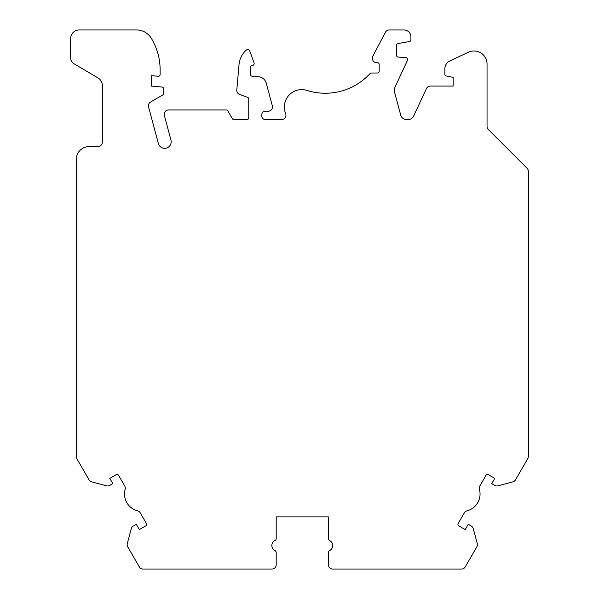 <?xml version="1.0" encoding="UTF-8"?>
<svg xmlns="http://www.w3.org/2000/svg" width="599" height="599" viewBox="0 0 599 599"><rect width="100%" height="100%" fill="white"/><g stroke="black" fill="none" stroke-linecap="round" stroke-linejoin="round"><path stroke-width="0.9" d="M276.199 516.885L328.364 516.885L328.364 538.591A2.141 2.141 0 0 0 329.562 540.515A5.646 5.646 0 0 1 329.562 550.638A2.141 2.141 0 0 0 328.364 552.555L328.364 564.7A4.35 4.35 0 0 0 332.715 569.05L461.492 569.05A4.35 4.35 0 0 0 465.258 566.879L476.834 546.835A4.35 4.35 0 0 0 477.268 543.533L473.285 528.692A4.35 4.35 0 0 0 471.263 526.049L468.246 524.312L465.206 529.583L458.804 525.885A1.737 1.737 0 0 1 458.168 523.511L464.322 512.864A4.35 4.35 0 0 1 467.003 510.827A17.386 17.386 0 0 0 479.417 489.316A4.35 4.35 0 0 1 479.844 485.976L485.991 475.321A1.737 1.737 0 0 1 488.365 474.685L494.767 478.376L491.727 483.648L494.737 485.392A4.35 4.35 0 0 0 498.039 485.826L512.879 481.851A4.35 4.35 0 0 0 515.522 479.821L527.764 458.617A4.35 4.35 0 0 0 528.348 456.445L528.348 171.329A4.35 4.35 0 0 0 527.075 168.259L488.32 129.504A4.35 4.35 0 0 1 487.047 126.426L487.047 64.018A13.043 13.043 0 0 0 468.493 52.203L449.894 60.873A8.693 8.693 0 0 0 444.877 68.75L444.877 74.283A1.737 1.737 0 0 0 446.277 75.991L453.136 77.361L453.136 86.061L430.411 86.061A4.35 4.35 0 0 0 426.473 88.57L413.669 116.019A6.087 6.087 0 0 1 408.151 119.538L406.564 119.538A6.087 6.087 0 0 1 400.686 115.023L394.674 92.59A8.656 8.656 0 0 1 395.19 86.69L407.537 60.222A1.737 1.737 0 0 0 406.107 57.751L398.155 57.055A1.737 1.737 0 0 1 396.568 55.325L396.568 45.269A1.737 1.737 0 0 1 397.998 43.555L409.476 41.533A1.737 1.737 0 0 0 410.914 39.819L410.914 36.936A6.963 6.963 0 0 0 403.951 29.972L389.215 29.972A4.35 4.35 0 0 0 385.367 32.301L372.818 56.276A4.35 4.35 0 0 0 376.666 62.64L377.437 62.64A1.737 1.737 0 0 1 379.174 64.378L379.174 71.274A1.737 1.737 0 0 1 377.437 73.011L371.335 73.011A1.737 1.737 0 0 0 370.055 73.572A60.836 60.836 0 0 1 306.98 90.434A17.393 17.393 0 0 0 285.633 113.555A4.35 4.35 0 0 1 281.605 119.538L265.275 119.538A3.474 3.474 0 0 1 261.793 116.056L261.793 114.753A3.474 3.474 0 0 1 265.275 111.272L268.12 111.272A4.35 4.35 0 0 0 272.32 105.798L266.256 83.186A8.693 8.693 0 0 0 258.618 76.769L252.082 76.2A1.737 1.737 0 0 1 250.494 74.463L250.494 67.358A1.737 1.737 0 0 1 252.119 65.62A2.171 2.171 0 0 0 254.021 62.708L249.761 51.012A2.171 2.171 0 0 0 246.279 50.129A21.736 21.736 0 0 0 239.031 64.512L236.8 90.015A4.35 4.35 0 0 0 239.645 94.485L247.612 97.382A1.737 1.737 0 0 1 248.75 99.015L248.75 117.793A1.737 1.737 0 0 1 247.013 119.538L233.835 119.538A1.737 1.737 0 0 1 232.33 118.662L227.815 110.837A1.737 1.737 0 0 0 226.31 109.969L168.544 109.969A4.35 4.35 0 0 0 164.351 115.442L170.962 140.129A6.522 6.522 0 0 1 166.35 148.118A6.522 6.522 0 0 1 158.368 143.505L148.559 106.907A4.35 4.35 0 0 1 150.574 102.017L162.733 94.964A1.737 1.737 0 0 0 163.602 93.459L163.602 88.757A1.737 1.737 0 0 0 162.015 87.027L151.427 86.099L151.427 75.661L158.233 76.26A1.737 1.737 0 0 0 160.12 74.523L160.12 69.813A60.866 60.866 0 0 0 151.36 38.351A17.386 17.386 0 0 0 136.475 29.95L79.263 29.95A8.693 8.693 0 0 0 70.562 38.643L70.562 57.774A6.956 6.956 0 0 0 73.991 63.764L98.041 77.952A8.693 8.693 0 0 1 102.324 85.44L102.324 142.203A4.35 4.35 0 0 1 97.974 146.545L89.258 146.545A13.043 13.043 0 0 0 76.215 159.589L76.215 456.445A4.35 4.35 0 0 0 76.799 458.617L89.041 479.821A4.35 4.35 0 0 0 91.684 481.851L106.525 485.826A4.35 4.35 0 0 0 109.827 485.392L112.837 483.648L109.797 478.376L116.199 474.685A1.737 1.737 0 0 1 118.572 475.321L124.719 485.976A4.35 4.35 0 0 1 125.146 489.316A17.386 17.386 0 0 0 137.56 510.827A4.35 4.35 0 0 1 140.248 512.864L146.396 523.511A1.737 1.737 0 0 1 145.759 525.885L139.357 529.583L136.317 524.312L133.3 526.049A4.35 4.35 0 0 0 131.278 528.692L127.295 543.533A4.35 4.35 0 0 0 127.729 546.835L139.305 566.879A4.35 4.35 0 0 0 143.071 569.05L271.849 569.05A4.35 4.35 0 0 0 276.199 564.7L276.199 552.555A2.141 2.141 0 0 0 275.001 550.638A5.646 5.646 0 0 1 275.001 540.515A2.141 2.141 0 0 0 276.199 538.591L276.199 516.885M528.348 402.985L528.348 344.732M528.348 255.174L528.348 301.252M76.215 402.985L76.215 344.732M76.215 255.174L76.215 301.252"/></g></svg>
